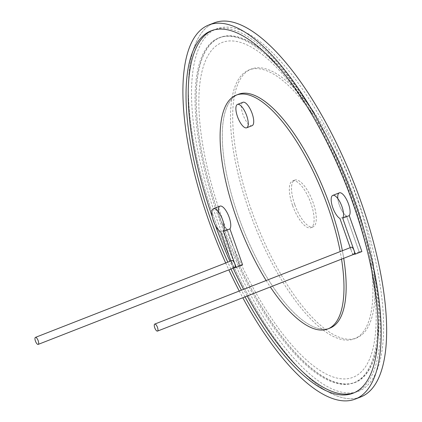 <?xml version="1.0" encoding="UTF-8"?>
<svg xmlns="http://www.w3.org/2000/svg" width="422" height="422" viewBox="0 0 422 422"><rect width="100%" height="100%" fill="white"/><g stroke="black" fill="none" stroke-linecap="round" stroke-linejoin="round"><path stroke-width="0.32" stroke-dasharray="2.11 1.58" d="M294.725 204.506A25.109 8.962 68.6 0 1 294.762 180.099A25.109 8.962 68.6 0 1 312.254 200.223A25.109 8.962 68.6 0 1 313.05 226.872A25.109 8.962 68.6 0 1 294.725 204.506M292.541 205.361A25.109 8.962 68.6 0 1 292.578 180.954A25.109 8.962 68.6 0 1 310.07 201.078A25.109 8.962 68.6 0 1 310.866 227.727A25.109 8.962 68.6 0 1 292.541 205.361M248.938 210.225A144.382 51.537 68.6 0 1 238.905 78.698A144.382 51.537 68.6 0 1 311.974 113.386A144.382 51.537 68.6 0 1 370.943 264.214A144.382 51.537 68.6 0 1 334.941 337.22A144.382 51.537 68.6 0 1 248.938 210.225M221.808 217.219A179.74 64.16 68.6 0 1 209.323 53.473A179.74 64.16 68.6 0 1 300.285 96.664A179.74 64.16 68.6 0 1 373.702 284.433A179.74 64.16 68.6 0 1 328.88 375.316A179.74 64.16 68.6 0 1 221.808 217.219M355.224 202.344A185.184 66.101 -111.4 0 0 300.675 93.236A185.184 66.101 -111.4 0 0 220.089 37.421A185.184 66.101 -111.4 0 0 219.82 217.441A185.184 66.101 -111.4 0 0 354.955 382.358A185.184 66.101 -111.4 0 0 376.308 286.691A185.184 66.101 -111.4 0 0 355.224 202.344A185.184 66.101 -111.4 0 0 200.614 62.994A185.184 66.101 -111.4 0 0 306.731 364.334A185.184 66.101 -111.4 0 0 355.224 202.344M251.122 209.37A144.382 51.537 68.6 0 1 241.089 77.843A144.382 51.537 68.6 0 1 314.158 112.537A144.382 51.537 68.6 0 1 373.127 263.36A144.382 51.537 68.6 0 1 337.125 336.366A144.382 51.537 68.6 0 1 251.122 209.37M252.103 125.666A12.554 4.484 68.6 0 1 242.94 114.489A12.554 4.484 68.6 0 1 242.961 102.282M266.166 280.519A125.55 44.816 -111.4 0 0 270.328 286.981M341.525 259.145A125.55 44.816 -111.4 0 0 340.195 251.575M329.962 328.1A125.55 44.816 68.6 0 1 238.346 216.291A125.55 44.816 68.6 0 1 238.53 94.243M342.384 250.721A125.55 44.816 68.6 0 1 343.708 258.29A125.55 44.816 -111.4 0 0 342.384 250.721M215.31 225.253A194.6 69.461 68.6 0 1 213.099 219.102A194.6 69.461 68.6 0 1 212.261 216.702M212.303 30.384A194.6 69.461 68.6 0 1 213.384 29.93A194.6 69.461 68.6 0 1 348.936 185.88A194.6 69.461 68.6 0 1 355.102 392.413A194.6 69.461 68.6 0 1 354 392.813M247.197 296.028A194.6 69.461 68.6 0 1 243.615 289.339M233.134 268.181A194.6 69.461 68.6 0 1 229.99 261.323M337.806 198.556A12.554 4.484 -111.4 0 0 346.488 215.922L359.143 251.855L361.897 251.549L359.143 251.855L346.488 215.922A12.554 4.484 68.6 0 1 338.913 203.789A12.554 4.484 68.6 0 1 339.341 192.828M218.469 211.865A12.554 4.484 -111.4 0 0 227.194 229.246L239.838 265.153L242.592 264.847L239.838 265.153L227.194 229.246A12.554 4.484 68.6 0 1 219.588 217.135A12.554 4.484 68.6 0 1 220.004 206.131M346.488 215.922L339.937 218.485M350.213 247.661L351.347 250.879A3.766 1.345 68.6 0 1 351.352 247.218M353.968 254.26A3.766 1.345 68.6 0 1 351.347 250.879L352.592 254.419L354.032 254.255M359.143 251.855L352.592 254.419M227.194 229.246L220.643 231.81M230.908 260.965L232.042 264.177A3.766 1.345 68.6 0 1 232.047 260.516M234.664 267.564A3.766 1.345 68.6 0 1 232.042 264.177L233.287 267.717L234.727 267.559M239.838 265.153L233.287 267.717M245.013 296.882A194.6 69.461 68.6 0 1 241.431 290.194M230.945 269.036A194.6 69.461 68.6 0 1 227.806 262.178M225.696 263.001A200.877 71.703 -111.4 0 0 228.829 269.864M239.248 291.048A200.877 71.703 -111.4 0 0 242.798 297.747M360.668 396.975A200.877 71.703 68.6 0 1 220.743 235.998A200.877 71.703 68.6 0 1 214.376 22.804M354.132 202.771A185.184 66.101 68.6 0 1 353.863 382.786A185.184 66.101 68.6 0 1 224.868 234.389A185.184 66.101 68.6 0 1 218.997 37.848A185.184 66.101 68.6 0 1 354.132 202.771M211.707 24.028A200.877 71.703 -111.4 0 0 220.743 235.998A200.877 71.703 -111.4 0 0 357.877 397.888M358.663 201.959A194.6 69.461 -111.4 0 0 196.193 55.525A194.6 69.461 -111.4 0 0 307.707 372.188A194.6 69.461 -111.4 0 0 358.663 201.959M237.449 94.713A125.55 44.816 -111.4 0 0 238.346 216.291A125.55 44.816 -111.4 0 0 328.854 328.485M310.866 227.727L313.05 226.872M292.578 180.954L294.762 180.099M311.974 113.386L300.285 96.664M370.943 264.214L373.702 284.433M314.158 112.537L300.675 93.236M373.127 263.36L376.308 286.691M213.384 29.93L211.2 30.785M355.102 392.413L352.919 393.267M220.089 37.421L218.997 37.848M354.955 382.358L353.863 382.786"/><path stroke-width="0.63" d="M237.48 116.62A12.554 4.484 -111.4 0 0 246.643 127.803A12.554 4.484 -111.4 0 0 246.242 114.478A12.554 4.484 -111.4 0 0 237.496 104.419A12.554 4.484 -111.4 0 0 237.48 116.62M237.496 104.419L242.961 102.282A12.554 4.484 68.6 0 1 251.702 112.342A12.554 4.484 68.6 0 1 252.103 125.666L246.643 127.803M340.195 251.575A125.55 44.816 -111.4 0 0 236.341 95.098A125.55 44.816 -111.4 0 0 236.162 217.145A125.55 44.816 -111.4 0 0 266.166 280.519M270.328 286.981A125.55 44.816 -111.4 0 0 327.778 328.954A125.55 44.816 -111.4 0 0 341.525 259.145M236.341 95.098L238.53 94.243A125.55 44.816 68.6 0 1 342.384 250.721A125.55 44.816 -111.4 0 0 237.449 94.713M328.854 328.485A125.55 44.816 -111.4 0 0 343.708 258.29A125.55 44.816 68.6 0 1 329.962 328.1L327.778 328.954M212.261 216.702A194.6 69.461 68.6 0 1 212.303 30.384M354 392.813A194.6 69.461 68.6 0 1 247.197 296.028M243.615 289.339A194.6 69.461 68.6 0 1 233.134 268.181M229.99 261.323A194.6 69.461 68.6 0 1 215.31 225.253M332.789 195.391L339.341 192.828A12.554 4.484 68.6 0 1 347.591 201.684A12.554 4.484 68.6 0 1 349.247 215.621L361.897 251.549L355.345 254.107L342.696 218.185A12.554 4.484 -111.4 0 0 341.034 204.243A12.554 4.484 -111.4 0 0 332.789 195.391A12.554 4.484 -111.4 0 0 332.357 206.353A12.554 4.484 -111.4 0 0 339.937 218.485L350.213 247.661M213.453 208.695L220.004 206.131A12.554 4.484 68.6 0 1 228.233 214.946A12.554 4.484 68.6 0 1 229.932 228.898L242.592 264.847L236.04 267.411L223.38 231.462A12.554 4.484 -111.4 0 0 221.682 217.509A12.554 4.484 -111.4 0 0 213.453 208.695A12.554 4.484 -111.4 0 0 213.036 219.698A12.554 4.484 -111.4 0 0 220.643 231.81L230.908 260.965M361.897 251.549L349.247 215.621L342.696 218.185M154.742 324.085A3.766 1.345 -111.4 0 0 154.737 327.746A3.766 1.345 -111.4 0 0 157.485 331.101A3.766 1.345 -111.4 0 0 157.369 327.103A3.766 1.345 -111.4 0 0 154.742 324.085L351.352 247.218A3.766 1.345 68.6 0 1 354.1 250.573A3.766 1.345 68.6 0 1 354.095 254.234A3.766 1.345 68.6 0 1 353.968 254.26M354.032 254.255L355.345 254.107M242.592 264.847L229.932 228.898L223.38 231.462M35.437 337.384A3.766 1.345 -111.4 0 0 35.432 341.05A3.766 1.345 -111.4 0 0 38.18 344.399A3.766 1.345 -111.4 0 0 38.064 340.406A3.766 1.345 -111.4 0 0 35.437 337.384L232.047 260.516A3.766 1.345 68.6 0 1 234.796 263.871A3.766 1.345 68.6 0 1 234.79 267.532A3.766 1.345 68.6 0 1 234.664 267.564M234.727 267.559L236.04 267.411M227.806 262.178A194.6 69.461 68.6 0 1 210.916 219.957A194.6 69.461 68.6 0 1 211.2 30.785A194.6 69.461 68.6 0 1 353.203 204.095A194.6 69.461 68.6 0 1 352.919 393.267A194.6 69.461 68.6 0 1 245.013 296.882M241.431 290.194A194.6 69.461 68.6 0 1 230.945 269.036M242.798 297.747A200.877 71.703 -111.4 0 0 355.208 399.112A200.877 71.703 -111.4 0 0 355.498 203.837A200.877 71.703 -111.4 0 0 208.916 24.94A200.877 71.703 -111.4 0 0 225.696 263.001M228.829 269.864A200.877 71.703 -111.4 0 0 239.248 291.048M208.916 24.94L214.376 22.804A200.877 71.703 68.6 0 1 360.958 201.705A200.877 71.703 68.6 0 1 360.668 396.975L355.208 399.112M357.877 397.888A200.877 71.703 -111.4 0 0 360.958 201.705A200.877 71.703 -111.4 0 0 211.707 24.028M229.932 228.898A12.554 4.484 -111.4 0 0 225.691 210.24A12.554 4.484 -111.4 0 0 218.469 211.865M349.247 215.621A12.554 4.484 -111.4 0 0 345.048 196.968A12.554 4.484 -111.4 0 0 337.806 198.556M354.095 254.234L157.485 331.101M234.79 267.532L38.18 344.399"/></g></svg>

